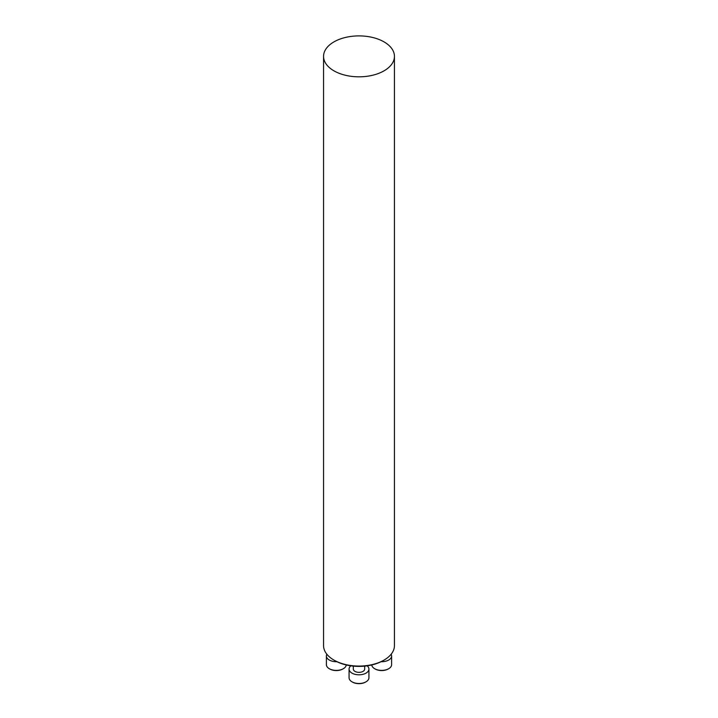 <?xml version="1.0" encoding="UTF-8"?>
<svg xmlns="http://www.w3.org/2000/svg" width="718" height="718" viewBox="0 0 718 718"><rect width="100%" height="100%" fill="white"/><g stroke="black" fill="none" stroke-linecap="round" stroke-linejoin="round"><path stroke-width="1.08" d="M384.058 660.084L383.098 660.632A34.087 19.682 180 0 1 334.902 660.632L333.942 660.084A35.442 20.463 0 0 0 384.058 660.084A35.442 20.463 0 0 0 394.442 645.608L394.442 56.363A35.442 20.463 0 0 0 359 35.9A35.442 20.463 0 0 0 323.558 56.363A35.442 20.463 0 0 0 333.942 70.831A35.442 20.463 0 0 0 372.561 75.264A35.442 20.463 0 0 0 394.442 56.363M323.558 56.363L323.558 645.608A35.442 20.463 0 0 0 333.942 660.084L334.902 660.632M343.078 668.862A9.217 5.322 180 0 1 342.836 669.005A9.217 5.322 180 0 1 329.804 669.005A9.217 5.322 180 0 1 329.562 668.862M326.861 654.242A9.926 5.726 0 0 0 326.394 655.983A9.926 5.726 0 0 0 336.895 661.7M326.394 655.983L326.394 664.662A9.926 5.726 0 0 0 329.302 668.718A9.926 5.726 0 0 0 343.33 668.718A9.926 5.726 0 0 0 346.229 664.967M364.672 666.125L364.672 669.077A5.672 3.276 180 0 1 361.172 672.102A5.672 3.276 180 0 1 354.988 671.393A5.672 3.276 180 0 1 353.328 669.077L353.328 666.125M365.758 681.956A9.217 5.322 180 0 1 365.516 682.1A9.217 5.322 180 0 1 352.484 682.1A9.217 5.322 180 0 1 352.242 681.956M350.833 665.828A9.926 5.726 0 0 0 349.074 669.077A9.926 5.726 0 0 0 359 674.803A9.926 5.726 0 0 0 368.926 669.077A9.926 5.726 0 0 0 367.167 665.828M349.074 669.077L349.074 677.756A9.926 5.726 0 0 0 351.982 681.813A9.926 5.726 0 0 0 366.018 681.813A9.926 5.726 0 0 0 368.926 677.756L368.926 669.077M388.438 668.862A9.217 5.322 180 0 1 388.196 669.005A9.217 5.322 180 0 1 375.164 669.005A9.217 5.322 180 0 1 374.922 668.862M381.105 661.7A9.926 5.726 0 0 0 391.606 655.983A9.926 5.726 0 0 0 391.139 654.242M371.771 664.967A9.926 5.726 0 0 0 374.67 668.718A9.926 5.726 0 0 0 388.698 668.718A9.926 5.726 0 0 0 391.606 664.662L391.606 655.983M342.836 669.005L343.33 668.718M329.804 669.005L329.302 668.718M365.516 682.1L366.018 681.813M352.484 682.1L351.982 681.813M388.196 669.005L388.698 668.718M375.164 669.005L374.67 668.718"/></g></svg>
